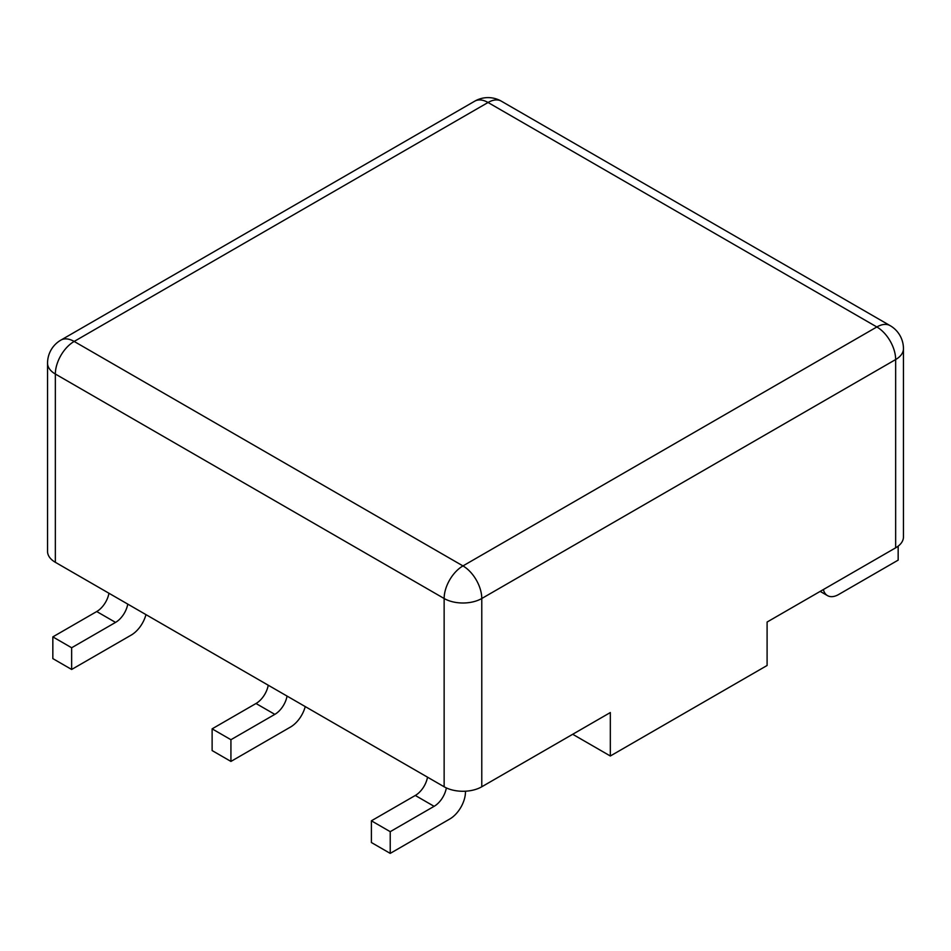 <?xml version="1.0" encoding="UTF-8"?>
<svg xmlns="http://www.w3.org/2000/svg" width="951" height="951" viewBox="0 0 951 951"><rect width="100%" height="100%" fill="white"/><g stroke="black" fill="none" stroke-linecap="round" stroke-linejoin="round"><path stroke-width="1.43" d="M55.348 562.303L444.141 786.774L444.141 598.5L55.348 374.028L55.348 562.303A26.604 15.359 180 0 1 47.55 551.437L47.55 363.163A26.604 15.359 0 0 0 55.348 374.028A26.604 15.359 120 0 1 74.154 341.445L462.959 565.916L876.846 326.966L488.041 102.494L74.154 341.445A26.604 15.359 60 0 0 60.852 340.125L474.739 101.175A26.604 15.359 -120 0 1 488.041 102.494A26.604 15.359 120 0 1 501.343 101.175L890.148 325.646A26.604 15.359 -60 0 0 876.846 326.966A26.604 15.359 -120 0 1 895.652 359.549L481.777 598.5L481.777 786.774L610.328 712.549L610.328 755.997L767.1 665.486L767.1 622.037L895.652 547.824L895.652 359.549A26.604 15.359 0 0 0 903.45 348.684L903.45 536.958A26.604 15.359 180 0 1 895.652 547.824M610.328 755.997L572.704 734.279M481.777 786.774A26.604 15.359 180 0 1 444.141 786.774M898.16 546.147L898.16 560.127L838.592 594.53A22.17 12.803 -60 0 1 827.501 595.623A22.17 12.803 -60 0 1 823.376 589.549M446.352 787.915A17.736 10.235 -60 0 1 434.108 806.329L415.302 795.464L371.401 820.808L371.401 842.527L390.219 853.392L449.787 819.001A22.17 12.803 120 0 0 465.467 791.838L465.467 791.208M415.302 795.464A17.736 10.235 120 0 0 427.522 777.181M371.401 820.808L390.219 831.673L434.108 806.329M390.219 831.673L390.219 853.392M287.047 696.073A17.736 10.235 -60 0 1 274.827 714.367L256.009 703.502L212.121 728.846L212.121 750.565L230.927 761.43L290.507 727.039A22.17 12.803 120 0 0 305.247 706.581M256.009 703.502A17.736 10.235 120 0 0 268.241 685.219M212.121 728.846L230.927 739.712L274.827 714.367M230.927 739.712L230.927 761.43M127.767 604.111A17.736 10.235 -60 0 1 115.546 622.406L96.729 611.541L52.84 636.885L52.84 658.603L71.646 669.468L131.226 635.078A22.17 12.803 120 0 0 145.967 614.619M96.729 611.541A17.736 10.235 120 0 0 108.949 593.258M52.84 636.885L71.646 647.75L115.546 622.406M71.646 647.75L71.646 669.468M444.141 598.5A26.604 15.359 -60 0 1 462.959 565.916A26.604 15.359 60 0 1 481.777 598.5A26.604 15.359 0 0 1 444.141 598.5M903.45 348.684A26.604 26.604 0 0 0 890.148 325.646M501.343 101.175A26.604 26.604 0 0 0 474.739 101.175M60.852 340.125A26.604 26.604 0 0 0 47.55 363.163M827.501 595.623L820.178 591.391"/></g></svg>
